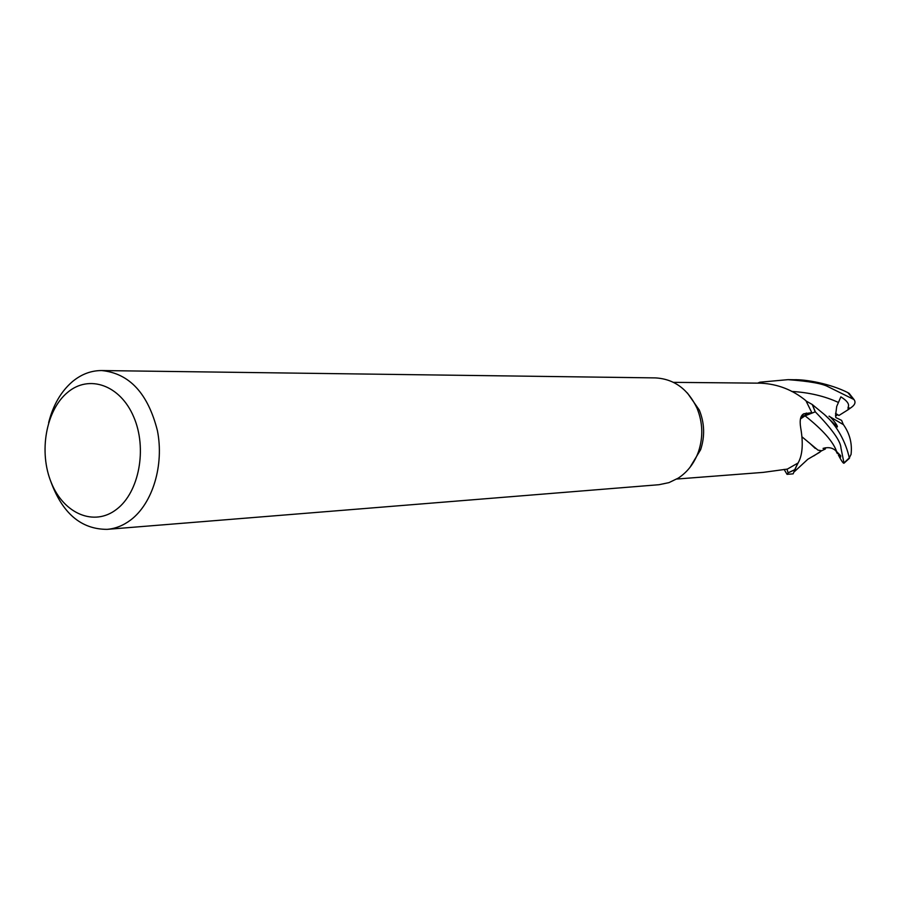 <?xml version="1.0" encoding="UTF-8"?>
<svg xmlns="http://www.w3.org/2000/svg" width="900" height="900" viewBox="0 0 900 900"><rect width="100%" height="100%" fill="white"/><g stroke="black" fill="none" stroke-linecap="round" stroke-linejoin="round"><path stroke-width="1.35" d="M760.207 383.175L759.915 382.286L757.879 383.152L759.915 382.286L760.207 383.175L759.893 382.196L788.04 379.654C809.246 381.24 822.668 383.636 828.281 386.82L854.01 399.544C855.866 402.12 855.067 404.674 851.614 407.216L848.115 409.725L848.081 407.284C849.712 404.392 847.305 400.916 840.87 396.844L836.707 406.451L835.56 415.474L835.83 417.566L841.613 420.379L843.334 424.586M824.467 414.585L837.371 426.96C838.012 425.239 829.249 415.192 829.024 416.239L843.446 424.665C849.769 433.642 852.311 443.565 851.062 454.399L849.285 457.909C846.079 442.969 837.405 425.621 824.479 414.585L812.25 404.505L815.209 411.863L805.05 415.811L800.426 418.984L805.05 415.811L815.299 411.829C832.252 429.311 840.803 441.394 840.971 448.076L844.031 463.174C843.457 463.613 841.995 461.689 839.644 457.38L838.384 454.961C840.116 457.808 840.881 458.066 840.668 455.726L836.651 451.598C833.231 447.84 828.697 446.782 823.05 448.414L825.379 448.976L821.554 450.821L817.954 450.113L821.554 450.743M800.651 418.129L803.79 413.775C800.494 415.541 799.459 420.21 800.685 427.759C803.396 443.34 802.553 455.04 798.154 462.859L794.722 469.699L788.107 472.781L786.949 469.125L788.141 472.871L787.05 474.345L784.091 469.373M687.398 393.007L699.278 410.006C704.576 423.079 705.026 436.309 700.616 449.707L689.906 467.46M787.05 474.345L793.125 473.85L797.839 463.118L787.354 469.091L763.245 472.376L676.755 479.036M803.79 413.775L811.822 412.684L805.928 400.714C792.844 389.914 777.836 384.064 760.916 383.175L673.492 382.354M48.634 422.674C53.089 405.124 61.02 391.444 72.439 381.611C81.371 374.209 91.147 370.519 101.756 370.553L655.414 377.899C674.089 378.956 687.96 389.07 697.028 408.218C702.821 422.516 703.316 436.984 698.501 451.642C694.35 463.151 687.6 471.983 678.262 478.114L668.947 482.636L659.014 484.706L107.123 529.358C81.056 529.346 62.224 513.202 50.591 480.938M101.756 370.553C129.409 373.387 147.96 393.412 157.41 430.639C164.273 465.142 152.662 503.381 130.725 519.952C123.345 525.51 115.481 528.649 107.123 529.358M848.115 409.725L838.924 415.485L835.526 413.392L837.709 414.697L835.605 416.025M67.523 392.456C88.954 374.152 120.206 384.975 133.661 416.801C147.454 448.358 139.185 492.322 116.584 509.321C94.185 526.793 63.855 513.832 51.367 482.873C38.542 452.149 45.889 410.321 67.523 392.456M797.839 463.118L794.722 469.699L788.107 472.781L786.949 469.125M800.775 418.005L804.859 415.384L811.822 412.684M812.205 404.471L806.164 401.062M812.25 404.505L815.209 411.863L805.005 415.777L800.46 418.838M849.308 393.548L847.867 392.625C830.239 383.692 805.86 379.316 793.924 379.733L788.04 379.654M809.561 443.081L815.209 448.391M802.406 437.175L817.954 450.113M821.554 450.821L813.758 455.94M837.337 453.577L835.875 450.81M812.408 404.618L815.299 411.829M757.665 383.152L759.893 382.196M794.621 469.868L788.141 472.871M825.255 447.784L825.379 448.976M804.859 415.384L806.288 413.032M836.651 451.598C833.31 441.787 822.78 429.863 805.05 415.811L805.005 415.777M838.283 402.39C824.614 396.113 809.066 392.456 791.651 391.433M849.893 408.319L848.081 407.284M847.867 392.625L852.491 398.228M849.285 457.909L844.11 462.814M699.278 410.006L697.028 408.218M700.616 449.707L698.501 451.642M794.396 471.668L807.84 459.248L819.967 452.137M849.082 393.311L854.01 399.544M849.521 458.19L844.031 463.174"/></g></svg>
